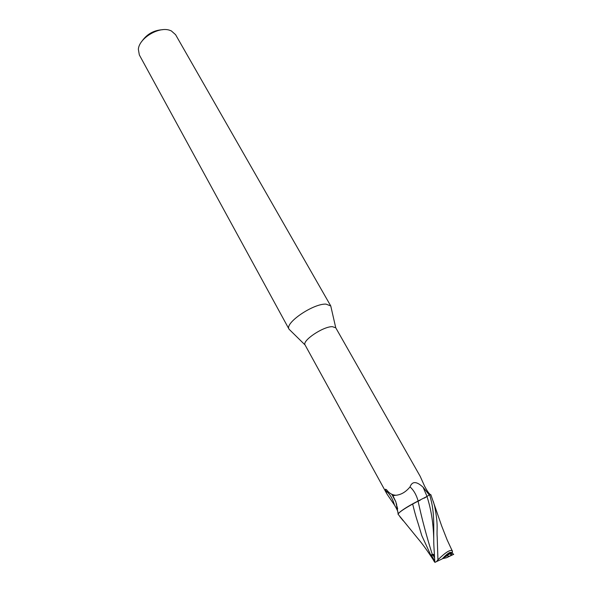 <?xml version="1.0" encoding="UTF-8"?>
<svg xmlns="http://www.w3.org/2000/svg" width="592" height="592" viewBox="0 0 592 592"><rect width="100%" height="100%" fill="white"/><g stroke="black" fill="none" stroke-linecap="round" stroke-linejoin="round"><path stroke-width="0.89" d="M331.12 307.551L330.75 305.938L325.985 304.118C313.227 303.422 284.323 323.21 289.074 329.233L290.258 330.395M430.347 494.66L429.651 493.935C428.29 492.625 426.61 490.05 424.619 486.217L420.172 476.294L335.76 327.798L332.297 326.651C323.054 326.473 301.883 340.763 305.065 344.951L386.946 493.994L385.451 490.457L385.473 489.221L386.791 490.028C389.284 493.343 392.363 495.09 396.018 495.26C401.235 494.712 405.905 491.93 410.019 486.905C412.224 481.067 416.59 481.185 423.11 487.253L429.318 494.993M330.765 305.96L175.565 34.654L171.31 30.895L169.86 30.333C158.922 26.203 139.016 38.214 138.358 49.314L139.327 54.908L289.081 329.256M447.204 555.244L447.567 555.518L444.511 556.828L451.156 553.157L451.378 553.55L451.437 552.417L449.95 552.403L451.437 552.417L451.526 552.832L445.902 555.229L449.95 552.403C447.789 553.439 445.228 555.599 442.268 558.87L434.839 562.4L433.906 546.142C433.181 532.408 435.187 516.128 430.961 499.692L429.651 494.779L430.828 494.646L441.647 525.896L447.108 539.823L452.184 550.789C450.201 549.413 445.45 552.425 437.939 559.81L437.199 537.062C436.496 529.026 438.568 526.229 434.624 506.153L433.351 501.565M451.156 553.157L451.526 552.832M442.86 558.212L447.567 555.518L448.751 556.428L451.452 555.259L450.031 553.757M424.279 498.153L429.651 494.779M396.477 503.659L396.699 505.102M398.157 513.752L395.878 501.868L393.354 496.592C392.637 495.859 393.525 495.415 396.018 495.26M393.48 496.814L391.689 494.216M398.061 512.813C397.898 511.303 396.699 508.713 394.472 505.035C392.548 498.316 389.536 493.462 385.451 490.457M418.152 501.024C416.361 494.808 413.653 490.102 410.019 486.905M426.95 496.473L414.452 502.897C408.184 506.256 403.374 509.268 400.014 511.947L397.972 514.085C399.334 512.08 404.232 508.728 412.668 504.036L412.646 503.918C407.178 506.93 402.967 509.608 400.014 511.947M394.472 505.035L386.946 493.994M396.869 505.923L397.676 508.868M434.306 554.393L432.301 554.467C426.61 536.507 421.874 518.74 418.085 501.172L412.668 504.036L418.063 501.061M418.122 501.158L420.083 500.351M414.452 502.897L412.646 503.918M431.383 556.436L421.77 535.56L419.077 526.606C417.804 522.092 415.961 517.711 412.668 504.036C404.247 508.72 399.341 512.073 397.972 514.085L416.709 537.099C420.675 541.887 424.375 546.179 433.107 559.514M162.6 29.704C153.839 30.229 146.942 34.084 141.91 41.27M434.513 557.753L433.203 555.392L434.336 554.956L433.203 555.392L434.513 557.76M434.38 555.696L431.287 554.896L434.743 561.098M451.933 553.069L453.724 554.312L451.452 555.259M442.453 558.656L446.568 557.723L453.724 554.312M451.378 553.55L452.458 552.625L452.184 550.789M403.27 520.827L399.837 516.638M434.787 561.749L434.225 561.527M432.301 554.467L431.287 554.896M446.568 557.723L448.751 556.428M442.268 558.87L434.839 562.4M436.748 561.253L437.939 559.81M427.024 496.429L423.11 487.253M452.133 554.993L450.379 553.572M433.707 537.862C433.233 522.403 430.991 508.624 426.965 496.518M335.76 327.798L330.75 305.938M395.878 501.868L391.786 494.261M386.546 489.717L385.473 489.221M305.065 344.951L289.074 329.233M451.644 549.679L452.51 551.226M430.924 555.607L434.239 561.549"/></g></svg>
